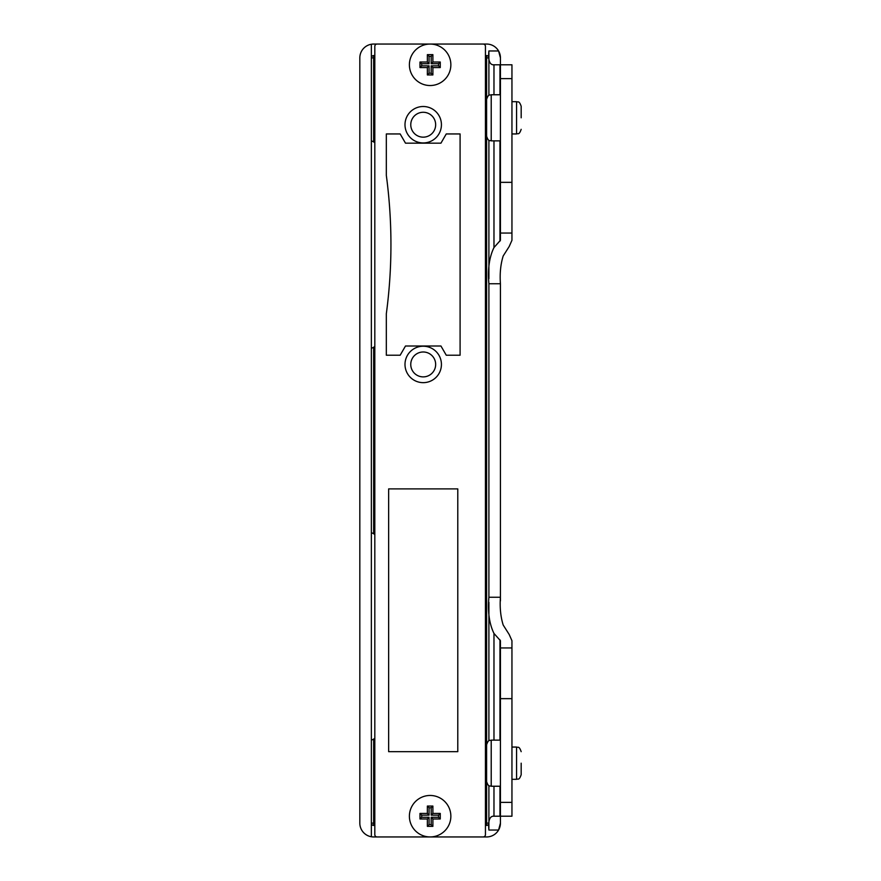 <?xml version="1.0" encoding="UTF-8"?>
<svg xmlns="http://www.w3.org/2000/svg" width="881" height="881" viewBox="0 0 881 881"><rect width="100%" height="100%" fill="white"/><g stroke="black" fill="none" stroke-linecap="round" stroke-linejoin="round"><path stroke-width="1.32" d="M498.58 50.966A13.832 13.832 0 0 1 500.43 57.882A13.832 13.832 0 0 0 498.58 50.966L500.43 57.882L500.43 64.798L493.008 64.798C489.429 64.291 488.063 59.677 488.9 50.966L498.58 50.966A13.832 13.832 0 0 0 486.598 44.05L373.654 44.05A13.832 13.832 0 0 0 359.822 57.882L359.822 823.118A13.832 13.832 0 0 0 373.654 836.95L486.598 836.95A13.832 13.832 0 0 0 498.58 830.034L488.9 830.034C488.063 821.334 489.429 816.72 493.008 816.202L500.43 816.202L500.43 802.371L511.949 802.371L511.949 816.202L500.43 816.202L500.43 823.118L498.58 830.034A13.832 13.832 0 0 0 500.43 823.118A13.832 13.832 0 0 1 498.58 830.034M373.654 141.918L373.654 55.58L374.81 55.58L373.654 55.58A2.302 2.302 0 0 0 371.353 57.882L374.81 57.882M488.9 52.353L488.9 57.882A2.302 2.302 0 0 0 486.598 55.58L485.442 55.58L486.598 55.58L486.598 823.118L485.442 823.118M374.81 823.118L371.353 823.118A2.302 2.302 0 0 0 373.654 825.42L374.81 825.42L373.654 825.42L373.654 739.082M488.9 828.647L488.9 823.118L486.598 823.118L486.598 825.42A2.302 2.302 0 0 0 488.9 823.118L488.9 785.621M485.442 825.42L486.598 825.42L485.442 825.42M371.353 836.752L371.353 44.248M511.949 78.629L500.43 78.629L500.43 64.798L511.949 64.798L511.949 240.304L509.185 246.526L503.194 255.964C500.617 264.212 499.692 273.484 500.43 283.759L500.43 597.241C499.692 607.483 500.617 616.755 503.194 625.036L509.185 634.474L511.949 640.696L511.949 802.371M500.43 597.241L500.43 600.919L500.43 597.241L488.9 597.241C487.611 611.788 489.296 623.858 493.977 633.45L493.977 740.139M488.9 602.307L488.9 740.756M511.949 698.655L500.43 698.655L500.43 640.696L493.977 633.45M500.43 698.655L500.43 802.371M500.43 283.759L488.9 283.759L488.9 597.241M485.442 57.882L488.9 57.882L488.9 95.379M488.9 140.244L488.9 278.704M488.9 283.759C487.6 269.234 489.296 257.164 493.977 247.55L500.43 240.304L500.43 182.345L511.949 182.345M500.43 78.629L500.43 182.345M500.43 647.942L511.949 647.942M511.949 233.058L500.43 233.058M371.353 740.139A13.832 13.832 0 0 0 374.81 738.333M374.81 534.503A13.832 13.832 0 0 0 371.353 532.697M374.81 142.667A13.832 13.832 0 0 0 371.353 140.861M371.353 348.303A13.832 13.832 0 0 0 374.81 346.497M491.213 140.861C489.847 139.969 488.79 142.546 486.598 136.247L486.598 99.366C488.79 93.067 489.847 95.644 491.213 94.763L491.213 140.861L500.43 140.861M521.178 117.812L521.178 106.282L521.178 117.812M491.213 786.237C489.847 785.356 488.79 787.933 486.598 781.634L486.598 744.753C488.79 738.454 489.847 741.031 491.213 740.139L491.213 786.237L500.43 786.237M521.178 763.188L521.178 774.718L521.178 763.188M441.425 364.437A18.204 18.204 0 0 1 414.103 380.207A18.204 18.204 0 0 1 414.103 348.667A18.204 18.204 0 0 1 441.425 364.437M441.425 124.728A18.204 18.204 0 0 1 414.103 140.497A18.204 18.204 0 0 1 414.103 108.958A18.204 18.204 0 0 1 441.425 124.728M377.112 836.95L483.14 836.95A2.302 2.302 0 0 0 485.442 834.648L485.442 46.352A2.302 2.302 0 0 0 483.14 44.05L377.112 44.05A2.302 2.302 0 0 0 374.81 46.352L374.81 834.648A2.302 2.302 0 0 0 377.112 836.95M457.79 488.9L388.642 488.9L388.642 751.669L457.79 751.669L457.79 488.9M460.091 133.945L446.26 133.945L440.94 143.162L405.491 143.162L400.161 133.945L386.33 133.945L386.33 175.429A520.913 520.913 0 0 1 386.33 313.724L386.33 355.219L400.161 355.219L405.491 346.002L440.94 346.002L446.26 355.219L460.091 355.219L460.091 133.945M435.655 124.728A12.444 12.444 0 0 0 416.988 113.946A12.444 12.444 0 0 0 416.988 135.498A12.444 12.444 0 0 0 435.655 124.728M435.655 364.437A12.444 12.444 0 0 0 416.988 353.655A12.444 12.444 0 0 0 416.988 375.218A12.444 12.444 0 0 0 435.655 364.437M427.362 74.94L432.89 74.94L432.89 67.562L440.269 67.562L440.269 62.033L432.89 62.033L432.89 54.655L427.362 54.655L427.362 62.033L419.984 62.033L419.984 67.562L427.362 67.562L427.362 74.94L429.069 73.233L431.183 73.233L432.89 74.94M430.126 85.534A20.748 20.748 0 0 1 412.165 54.424A20.748 20.748 0 0 1 448.088 54.424A20.748 20.748 0 0 1 430.126 85.534M431.183 73.233L431.183 65.855L438.562 65.855L438.562 63.74L431.183 63.74L431.183 56.362L429.069 56.362L429.069 63.74L421.691 63.74L421.691 65.855L429.069 65.855L429.069 73.233M429.069 65.855L427.362 67.562M421.691 65.855L419.984 67.562M421.691 63.74L419.984 62.033M429.069 63.74L427.362 62.033M429.069 56.362L427.362 54.655M431.183 56.362L432.89 54.655M431.183 63.74L432.89 62.033M438.562 63.74L440.269 62.033M438.562 65.855L440.269 67.562M431.183 65.855L432.89 67.562M432.89 806.06L427.362 806.06L427.362 813.438L419.984 813.438L419.984 818.967L427.362 818.967L427.362 826.345L432.89 826.345L432.89 818.967L440.269 818.967L440.269 813.438L432.89 813.438L432.89 806.06L431.183 807.767L429.069 807.767L427.362 806.06M430.126 795.466A20.748 20.748 0 0 1 448.088 826.576A20.748 20.748 0 0 1 412.165 826.576A20.748 20.748 0 0 1 430.126 795.466M429.069 807.767L429.069 815.145L421.691 815.145L421.691 817.26L429.069 817.26L429.069 824.638L431.183 824.638L431.183 817.26L438.562 817.26L438.562 815.145L431.183 815.145L431.183 807.767M431.183 815.145L432.89 813.438M438.562 815.145L440.269 813.438M438.562 817.26L440.269 818.967M431.183 817.26L432.89 818.967M431.183 824.638L432.89 826.345M429.069 824.638L427.362 826.345M429.069 817.26L427.362 818.967M421.691 817.26L419.984 818.967M421.691 815.145L419.984 813.438M429.069 815.145L427.362 813.438M373.654 533.765L373.654 347.235M493.977 786.237L493.977 816.202M499.968 639.837L499.968 740.139M499.968 786.237L499.968 816.202M493.977 64.798L493.977 94.763M493.977 140.861L493.977 247.55M499.968 64.798L499.968 94.763M499.968 140.861L499.968 241.163M511.949 133.945L516.563 133.945L516.563 101.678C517.929 102.559 518.975 99.982 521.178 106.282M511.949 779.322L516.563 779.322L516.563 747.055C517.929 747.947 518.975 745.37 521.178 751.669M491.213 94.763L500.43 94.763M511.949 101.678L516.563 101.678M516.563 133.945C517.929 133.053 518.975 135.63 521.178 129.331M491.213 740.139L500.43 740.139M511.949 747.055L516.563 747.055M516.563 779.322C517.929 778.441 518.975 781.018 521.178 774.718"/></g></svg>
